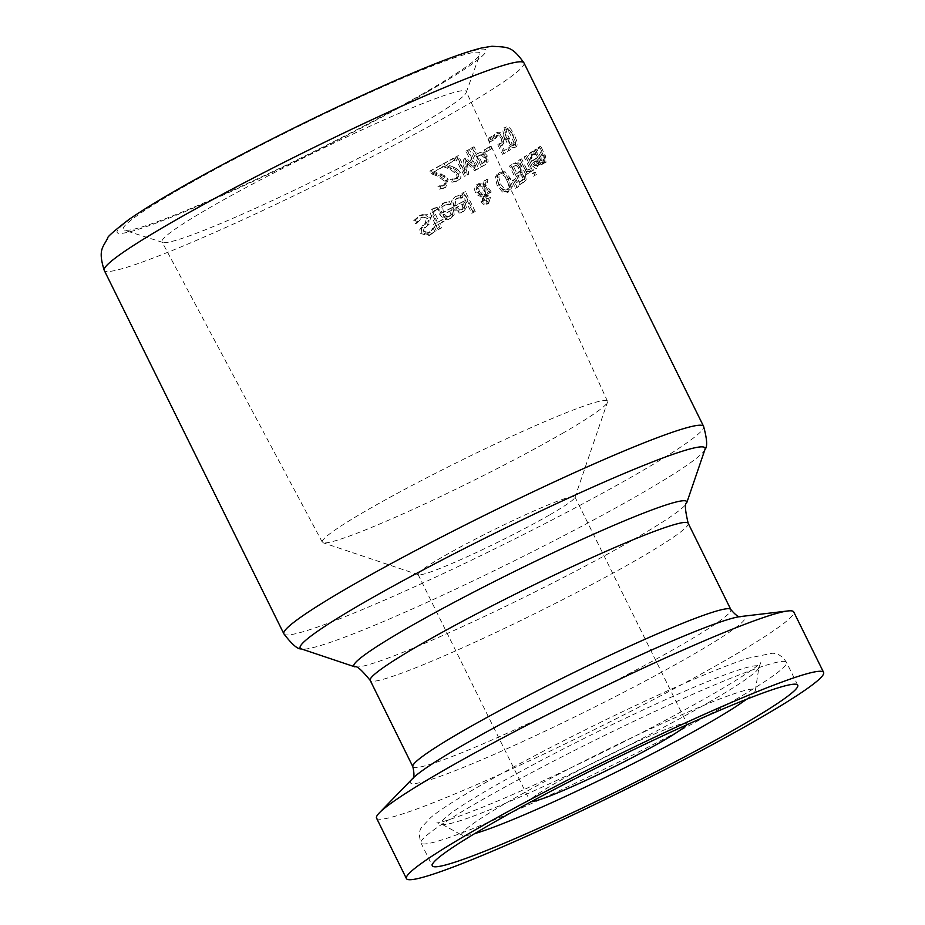<?xml version="1.0" encoding="UTF-8"?>
<svg xmlns="http://www.w3.org/2000/svg" width="925" height="925" viewBox="0 0 925 925"><rect width="100%" height="100%" fill="white"/><g stroke="black" fill="none" stroke-linecap="round" stroke-linejoin="round"><path stroke-width="0.69" stroke-dasharray="4.62 3.47" d="M503.732 142.623L502.645 137.293L499.373 133.35L495.569 133.235L492.944 136.229L494.285 138.923A231.736 17.113 153.7 0 0 494.401 138.854L496.679 135.432L500.425 134.969L498.957 135.547L501.084 138.276L501.778 141.433L499.28 143.988L501.743 142.912L497.673 144.462L502.518 154.278A231.736 17.113 153.7 0 0 509.004 150.324L507.894 148.081A231.736 17.113 -26.3 0 1 502.969 151.099L500.46 146.023L505.2 142.045L504.125 136.715L500.841 132.772L497.026 132.668L494.401 135.651L495.742 138.357A234.094 17.297 153.7 0 0 495.858 138.287L494.401 138.854M499.13 143.895L503.975 153.7A234.094 17.297 153.7 0 0 510.473 149.746L509.363 147.503A234.094 17.297 -26.3 0 1 504.437 150.521L501.928 145.445L500.46 146.023L503.061 144.901L505.2 142.045M500.425 134.969L502.553 137.698L503.246 140.854L501.743 142.912L497.673 144.462M495.858 138.287L498.147 134.853L496.679 135.432L498.957 135.547M496.147 132.946L497.615 132.368L496.147 132.946M503.246 140.854L501.778 141.433M503.975 153.7L502.518 154.278M510.473 149.746L509.004 150.324M509.363 147.503L507.894 148.081M504.437 150.521L502.969 151.099M501.928 145.445L503.061 144.901L501.928 145.445M496.667 136.472L495.199 137.05M495.742 138.357L494.285 138.923M494.401 135.651L492.944 136.229M448.336 204.067L450.544 204.263A234.094 17.297 153.7 0 0 450.672 204.194L449.377 201.569L442.821 203.361C438.115 207.489 437.086 211.154 439.733 214.369C443.514 219.549 446.833 220.983 449.7 218.658L452.707 215.016L451.088 208.044A231.736 17.113 -26.3 0 1 441.953 212.958L441.121 210.252L442.069 206.899L446.07 204.541L448.336 204.067L446.833 204.656L449.053 204.841A231.736 17.113 153.7 0 0 449.18 204.772L447.885 202.159L443.792 202.899M444.324 202.772C439.641 206.795 438.612 210.461 441.248 213.767C443.63 218.335 446.948 219.768 451.203 218.069L454.21 214.438L452.707 215.016M448.868 219.04L451.203 218.069L448.868 219.04M454.21 214.438L453.227 208.761L452.579 207.454L451.088 208.044M452.579 207.454A234.094 17.297 -26.3 0 1 443.468 212.368L441.953 212.958M449.377 201.569L447.885 202.159M450.672 204.194L449.18 204.772M450.544 204.263L449.053 204.841M443.468 212.368L442.751 207.975L445.33 204.887L443.827 205.477L446.833 204.656M452.036 213.71L448.59 216.751L450.093 216.161L446.879 216.462L444.37 214.207A234.094 17.297 153.7 0 0 451.365 210.438L452.036 213.71L449.585 216.404M446.879 216.462L445.376 217.051L448.001 217.028L449.527 216.427M451.365 210.438L449.862 211.027L450.533 214.299M445.376 217.051L442.867 214.797A231.736 17.113 153.7 0 0 449.862 211.027M444.37 214.207L442.867 214.797M425.338 214.843L419.476 215.756L413.752 220.613L415.325 223.781A231.736 17.113 153.7 0 0 415.522 223.688L420.366 218.046L423.199 217.167L425.477 217.942L426.228 218.959L425.303 223.122L419.811 229.203L420.216 233.32L428.448 235.794L434.6 231.065L433.108 228.047A231.736 17.113 -26.3 0 1 432.923 228.151L427.824 233.377L423.095 232.14L424.182 227.851L427.651 224.763L429.05 217.976L425.338 214.843L426.887 214.242L421.037 215.143L415.348 219.988L416.921 223.156A234.094 17.297 153.7 0 0 417.106 223.064L415.522 223.688M417.106 223.064L422.922 216.97L427.778 218.358L426.864 222.509L421.395 228.579L421.812 232.695L430.021 235.17L436.149 230.464L434.6 231.065M436.149 230.464L434.646 227.446L433.108 228.047M434.646 227.446A234.094 17.297 -26.3 0 1 434.472 227.538L432.923 228.151M434.472 227.538L429.397 232.765L424.667 231.528L425.754 227.226L429.2 224.151L430.599 217.375L426.887 214.242M421.395 228.579L419.811 229.203M423.8 225.203L422.228 225.827M416.921 223.156L415.325 223.781M415.348 219.988L413.752 220.613M460.558 197.407L462.673 197.638A234.094 17.297 153.7 0 0 462.801 197.568L461.506 194.955L455.216 196.643C450.787 200.644 449.885 204.263 452.487 207.501C456.36 212.773 459.575 214.242 462.118 211.929L464.928 208.368L463.228 201.419A231.736 17.113 -26.3 0 1 454.58 206.148L453.724 203.396L454.58 200.112L458.395 197.846L460.558 197.407L459.089 197.985L461.205 198.216A231.736 17.113 153.7 0 0 461.321 198.147L460.026 195.533L456.129 196.192M456.187 196.169L456.696 196.065C452.972 197.268 452.059 200.887 453.967 206.911C457.609 212.091 460.812 213.559 463.598 211.339L466.397 207.79L464.928 208.368M461.332 212.299L463.598 211.339L461.332 212.299M466.397 207.79L464.697 200.841L463.228 201.419M464.697 200.841A234.094 17.297 -26.3 0 1 456.071 205.558L454.58 206.148M461.506 194.955L460.026 195.533M462.801 197.568L461.321 198.147M462.673 197.638L461.205 198.216M456.071 205.558L455.297 201.176L457.702 198.17L456.222 198.748L459.089 197.985M459.424 209.686L456.973 207.397A234.094 17.297 153.7 0 0 463.587 203.778L464.304 207.038L462.5 209.432L457.944 210.264L455.493 207.975A231.736 17.113 153.7 0 0 462.118 204.367L462.824 207.616L461.02 210.021L462.5 209.432L457.944 210.264M464.304 207.038L462.824 207.616M463.587 203.778L462.118 204.367M456.973 207.397L455.493 207.975M435.548 207.824L431.628 209.582L430.31 211.721L431.038 215.594L434.958 223.515A231.736 17.113 -26.3 0 1 433.363 224.359L434.345 226.347A231.736 17.113 153.7 0 0 435.941 225.503L437.964 229.597A231.736 17.113 153.7 0 0 440.312 228.348L438.288 224.255A231.736 17.113 153.7 0 0 442.543 221.977L441.56 219.988A231.736 17.113 -26.3 0 1 437.305 222.266L432.9 212.507L434.415 210.576L436.484 210.056A231.736 17.113 153.7 0 0 436.623 209.987L435.548 207.824L437.074 207.235L434.322 208.194C432.125 208.183 431.547 210.449 432.588 214.993L436.496 222.902A234.094 17.297 -26.3 0 1 434.9 223.746L435.883 225.735A234.094 17.297 153.7 0 0 437.479 224.891L439.502 228.995A234.094 17.297 153.7 0 0 441.849 227.747L439.814 223.653A234.094 17.297 153.7 0 0 444.069 221.387L443.087 219.398L441.56 219.988M433.675 208.391L435.201 207.79L433.675 208.391M443.087 219.398A234.094 17.297 -26.3 0 1 438.832 221.665L434.426 211.917L435.941 209.975L434.415 210.576L436.484 210.056M444.069 221.387L442.543 221.977M438.832 221.665L437.305 222.266M434.426 211.917L432.9 212.507M438.011 209.455A234.094 17.297 153.7 0 0 438.138 209.385L436.623 209.987M438.138 209.385L437.074 207.235M439.814 223.653L438.288 224.255M441.849 227.747L440.312 228.348M439.502 228.995L437.964 229.597M437.479 224.891L435.941 225.503M435.883 225.735L434.345 226.347M434.9 223.746L433.363 224.359M436.496 222.902L434.958 223.515M463.402 192.782L473.23 212.657A234.094 17.297 153.7 0 0 475.253 211.536L465.437 191.66A234.094 17.297 -26.3 0 1 463.402 192.782L461.933 193.36L471.762 213.236A231.736 17.113 153.7 0 0 473.797 212.114L463.968 192.238A231.736 17.113 -26.3 0 1 461.933 193.36M465.437 191.66L463.968 192.238M473.23 212.657L471.762 213.236M475.253 211.536L473.797 212.114M485.59 196.99L486.955 198.817L486.087 202.61L487.81 201.904L484.561 200.309L484.792 195.718L483.336 196.285L485.59 196.99L487.047 196.424L488.412 198.251L487.81 201.904L486.365 202.471L483.104 200.875L483.336 196.285M481.509 195.036L477.867 191.949L477.242 188.469L477.797 187.035L480.884 185.208L484.561 185.867L483.104 186.434L481.509 195.036L482.966 194.47L479.312 191.371L478.688 187.902L480.399 185.439L478.953 186.006L483.104 186.434M485.382 186.226L486.492 179.566A231.736 17.113 -26.3 0 1 484.041 180.965L483.405 184.827L477.381 184.237L476.317 185L474.779 187.683L474.664 190.064L475.45 192.516L478.086 195.51L481 196.482L481.058 201.87L483.602 204.321L487.232 204.032L489.487 200.922L489.013 197.973L487.163 195.707L483.833 194.851L485.012 188.261L487.914 193.649A231.736 17.113 153.7 0 0 489.822 192.573L485.382 186.226L486.828 185.659L487.938 178.988A234.094 17.297 -26.3 0 1 485.486 180.398L484.85 184.26L483.405 184.827M484.85 184.26L478.838 183.659L476.19 187.324L476.907 191.938L479.532 194.932L482.445 195.915L482.515 201.303L485.058 203.754L488.678 203.465L486.642 204.321L488.678 203.465L490.458 197.407L488.608 195.14L485.278 194.273L483.833 194.851M478.075 183.902L479.532 183.323L478.075 183.902M484.099 198.355L482.642 198.933M484.792 195.718L487.047 196.424M484.561 185.867L482.966 194.47M485.058 203.754L483.602 204.321M482.445 195.915L481 196.482M485.278 194.273L486.458 187.683L485.012 188.261M486.458 187.683L489.371 193.082L487.914 193.649M489.371 193.082A234.094 17.297 153.7 0 0 491.267 192.007L489.822 192.573M491.267 192.007L486.828 185.659M485.486 180.398L484.041 180.965M487.938 178.988L486.492 179.566M510.901 187.035L508.796 178.791L503.651 172.374L498.205 172.247L495.187 177.357L497.188 185.613L502.437 192.007L507.998 192.076L510.901 187.035L512.357 186.457L510.253 178.213L505.108 171.796L499.65 171.68L496.632 176.779L498.633 185.046L503.894 191.44L502.437 192.007M503.894 191.44L509.455 191.51L512.357 186.457M507.247 192.446L508.681 191.891M500.749 173.865C502.448 171.934 505.027 173.738 508.496 179.265L510.288 185.636L508.38 189.313L506.357 190.157L503.003 189.637L499.061 184.526C496.783 178.294 496.864 174.929 499.292 174.432L501.558 174.027L505.235 176.814L507.039 179.832L508.831 186.202L506.935 189.879L508.38 189.313L504.46 189.058L500.517 183.959L498.818 177.149L499.35 175.311L501.257 173.611L499.812 174.177M520.474 173.091L520.255 167.043L516.959 163.471L512.878 163.968A231.736 17.113 -26.3 0 1 509.467 166.049L518.879 185.069A231.736 17.113 153.7 0 0 522.024 183.15L524.683 180.514L524.128 176.27L520.474 173.091L521.943 172.512L521.735 166.465L518.439 162.892L516.959 163.471M519.168 171.437L517.387 173.183A231.736 17.113 -26.3 0 1 515.607 174.27L512.126 167.24A231.736 17.113 153.7 0 0 513.41 166.465L516.439 165.644L518.636 167.911L519.168 171.437L520.648 170.859L518.856 172.605A234.094 17.297 -26.3 0 1 517.075 173.692L513.595 166.662A234.094 17.297 153.7 0 0 514.878 165.887L516.439 165.644M522.775 179.242L520.902 181.034A231.736 17.113 -26.3 0 1 519.399 181.948L516.647 176.386A231.736 17.113 153.7 0 0 518.428 175.299L521.989 174.258L523.851 176.317L524.244 178.664L522.775 179.242L522.371 176.895L520.521 174.837L518.428 175.299L519.896 174.721A234.094 17.297 153.7 0 1 518.116 175.808L516.647 176.386M524.244 178.664L522.371 180.456A234.094 17.297 -26.3 0 1 520.868 181.369L518.116 175.808M520.868 181.369L519.399 181.948M513.595 166.662L512.126 167.24M517.908 165.066L520.116 167.333L520.648 170.859M517.075 173.692L515.607 174.27M518.439 162.892L514.346 163.39A234.094 17.297 -26.3 0 1 510.935 165.471L520.336 184.503A234.094 17.297 153.7 0 0 523.492 182.572L526.163 179.936L524.683 180.514M526.163 179.936L525.597 175.692L521.989 172.605L520.521 173.183M520.336 184.503L518.879 185.069M510.935 165.471L509.467 166.049M514.647 179.427A234.094 17.297 -26.3 0 1 513.525 180.097L516.809 187.717A234.094 17.297 153.7 0 0 518.659 186.607L514.647 179.427L513.19 179.993A231.736 17.113 -26.3 0 1 512.068 180.676L515.352 188.284A231.736 17.113 153.7 0 0 517.202 187.185L513.19 179.993M518.659 186.607L517.202 187.185M513.525 180.097L512.068 180.676M516.809 187.717L515.352 188.284M532.442 170.42L525.388 156.14A231.736 17.113 -26.3 0 1 524.082 156.972L531.135 171.252A231.736 17.113 153.7 0 0 532.442 170.42L533.945 169.83L526.892 155.55A234.094 17.297 -26.3 0 1 525.585 156.383L524.082 156.972M526.892 155.55L525.388 156.14M525.585 156.383L532.638 170.662L531.135 171.252M532.638 170.662A234.094 17.297 153.7 0 0 533.945 169.83M526.614 169.032L521.607 158.903A234.094 17.297 -26.3 0 1 520.208 159.771L527.273 174.05A234.094 17.297 153.7 0 0 528.661 173.183L527.608 171.056L531.54 171.264L530.303 168.766L528.811 169.344A231.736 17.113 -26.3 0 1 528.742 169.391L527.782 170.108L529.574 169.367L525.123 169.61L520.116 159.482A231.736 17.113 -26.3 0 1 518.728 160.349L525.782 174.628A231.736 17.113 153.7 0 0 527.169 173.761L526.128 171.634L530.048 171.842L528.811 169.344M531.54 171.264L530.048 171.842M530.303 168.766A234.094 17.297 -26.3 0 1 530.245 168.801L528.742 169.391M529.308 172.385L531.043 171.68L529.308 172.385M527.608 171.056L526.128 171.634M530.245 168.801L528.071 169.957L525.123 169.61M528.661 173.183L527.169 173.761M527.273 174.05L525.782 174.628M521.607 158.903L520.116 159.482M520.208 159.771L518.728 160.349M534.604 153.689L536.038 154.186A234.094 17.297 153.7 0 0 536.107 154.14L534.812 151.515L529.377 153.353L528.522 156.383L530.233 162.326C533.598 167.679 535.98 169.472 537.402 167.714L538.662 164.766L536.373 158.048A231.736 17.113 -26.3 0 1 531.424 161.32L531.297 154.625L534.604 153.689L533.066 154.29L534.5 154.787A231.736 17.113 153.7 0 0 534.569 154.741L533.274 152.116L530.279 152.521L531.806 151.92L530.037 155.516L530.857 159.701L531.748 161.736L538.466 167.356L540.2 164.164L538.662 164.766M540.2 164.164L537.911 157.447A234.094 17.297 -26.3 0 1 532.939 160.73L531.713 156.556L532.835 154.024L531.297 154.625L533.066 154.29M537.148 163.783L536.026 165.957L537.887 165.182L535.864 165.02L533.852 162.569A234.094 17.297 153.7 0 0 537.668 160.048L536.142 160.649L537.148 163.783L538.685 163.182L537.887 165.182L534.349 165.61L532.326 163.158A231.736 17.113 153.7 0 0 536.142 160.649M533.852 162.569L532.326 163.158M535.864 165.02L534.349 165.61M537.668 160.048L538.685 163.182M532.939 160.73L531.424 161.32M536.038 154.186L534.5 154.787M536.107 154.14L534.569 154.741M534.812 151.515L533.274 152.116M533.355 151.423L531.806 151.92L533.355 151.423M537.911 157.447L536.373 158.048M535.217 172.142A234.094 17.297 -26.3 0 1 533.725 173.091L534.962 175.588A234.094 17.297 153.7 0 0 536.442 174.64L535.217 172.142L533.702 172.732A231.736 17.113 -26.3 0 1 532.222 173.68L533.459 176.178A231.736 17.113 153.7 0 0 534.939 175.23L533.702 172.732M536.442 174.64L534.939 175.23M534.962 175.588L533.459 176.178M533.725 173.091L532.222 173.68M543.715 156.152L539.136 146.89A231.736 17.113 -26.3 0 1 538.107 147.618L543.507 159.088L542.859 160.95L544.617 160.233L542.073 159.667L536.801 148.994L535.24 149.607A231.736 17.113 -26.3 0 1 534.118 150.37L541.183 164.65A231.736 17.113 153.7 0 0 542.304 163.887L541.518 162.303L544.455 162.939L543.715 156.152L545.311 155.539L540.732 146.266A234.094 17.297 -26.3 0 1 539.691 147.006L545.079 158.476L544.617 160.233L543.044 160.846L540.512 160.279L535.24 149.607M536.801 148.994A234.094 17.297 -26.3 0 1 535.668 149.769L542.732 164.037A234.094 17.297 153.7 0 0 543.854 163.274L543.067 161.69L546.028 162.314L544.178 163.077L546.028 162.314L545.311 155.539M542.073 159.667L540.512 160.279M535.668 149.769L534.118 150.37M542.732 164.037L541.183 164.65M543.854 163.274L542.304 163.887M543.067 161.69L541.518 162.303M539.691 147.006L538.107 147.618M540.732 146.266L539.136 146.89M441.757 185.937L439.56 185.798A234.094 17.297 -26.3 0 1 439.433 185.867L440.774 188.584L445.734 187.336L448.174 179.381L445.422 176.039L434.634 171.53A234.094 17.297 153.7 0 0 442.925 167.009L441.838 164.8A234.094 17.297 -26.3 0 1 431.362 170.501L429.871 171.079L431.2 173.784L437.629 176.108L444.347 181.069L444.694 183.913L442.416 186.075L444.486 185.22L438.057 186.387A231.736 17.113 -26.3 0 1 437.93 186.457L439.271 189.174L444.243 187.925L446.694 179.959L443.942 176.617L433.131 172.108A231.736 17.113 153.7 0 0 441.456 167.587L440.358 165.378A231.736 17.113 -26.3 0 1 429.871 171.079M441.838 164.8L440.358 165.378M431.362 170.501L432.703 173.195L431.2 173.784M432.703 173.195L439.121 175.519L445.827 180.479L446.174 183.323L444.486 185.22L440.265 186.526M439.56 185.798L438.057 186.387M442.925 167.009L441.456 167.587M434.634 171.53L433.131 172.108M441.572 174.016L440.092 174.594M445.422 176.039L443.942 176.617M443.295 188.365L445.734 187.336L443.295 188.365M440.774 188.584L439.271 189.174M439.433 185.867L437.93 186.457M453.562 160.904L452.475 158.695A231.736 17.113 -26.3 0 1 442.578 164.164L443.908 166.87L450.105 169.287L456.626 174.316L457.019 177.137L454.892 179.253L456.904 178.421L450.729 179.485A231.736 17.113 -26.3 0 1 450.614 179.554L451.955 182.271L456.684 181.115L458.846 173.264L456.152 169.899L445.723 165.24A231.736 17.113 153.7 0 0 453.562 160.904L455.031 160.326L453.932 158.129L452.475 158.695M454.314 179.08L452.209 178.907A234.094 17.297 -26.3 0 1 452.094 178.976L453.435 181.693L458.153 180.537L455.782 181.531L460.107 178.907L460.951 177.195L460.303 172.686L457.609 169.333L456.152 169.899M453.932 158.129A234.094 17.297 -26.3 0 1 444.046 163.586L445.376 166.292L451.573 168.708L458.083 173.738L458.488 176.571L456.904 178.421L452.845 179.658M452.209 178.907L450.729 179.485M452.094 178.976L450.614 179.554M453.435 181.693L451.955 182.271M457.609 169.333L453.886 167.252L452.417 167.83M453.886 167.252L447.191 164.662L445.723 165.24M447.191 164.662A234.094 17.297 153.7 0 0 455.031 160.326M445.376 166.292L443.908 166.87M444.046 163.586L442.578 164.164M467.345 150.578L475.45 166.974L466.096 158.002A234.094 17.297 -26.3 0 1 464.882 158.695L466.466 172.038L458.372 155.654A234.094 17.297 -26.3 0 1 456.464 156.718L465.865 175.75A234.094 17.297 153.7 0 0 468.651 174.189L467.183 161.47L475.993 170.038A234.094 17.297 153.7 0 0 478.688 168.512L469.276 149.48A234.094 17.297 -26.3 0 1 467.345 150.578L465.899 151.157L474.005 167.541L464.639 158.58A231.736 17.113 -26.3 0 1 463.425 159.262L465.009 172.617L456.915 156.221A231.736 17.113 -26.3 0 1 455.007 157.285L464.408 176.317A231.736 17.113 153.7 0 0 467.194 174.756L465.738 162.037L474.548 170.605A231.736 17.113 153.7 0 0 477.231 169.078L467.83 150.058A231.736 17.113 -26.3 0 1 465.899 151.157M469.276 149.48L467.83 150.058M475.45 166.974L474.005 167.541M466.096 158.002L464.639 158.58M464.882 158.695L463.425 159.262M466.466 172.038L465.009 172.617M458.372 155.654L456.915 156.221M478.688 168.512L477.231 169.078M475.993 170.038L474.548 170.605M467.183 161.47L465.738 162.037M468.651 174.189L467.194 174.756M465.865 175.75L464.408 176.317M456.464 156.718L455.007 157.285M486.677 162.118L486.041 156.626L482.769 153.099L480.376 152.59L477.693 153.504A231.736 17.113 -26.3 0 1 476.109 154.406L472.606 147.318A231.736 17.113 -26.3 0 1 470.733 148.393L480.133 167.425A231.736 17.113 153.7 0 0 483.671 165.39L488.123 161.551L487.487 156.059L484.214 152.521L479.138 152.937A234.094 17.297 -26.3 0 1 478.583 153.249A234.094 17.297 -26.3 0 1 477.566 153.839L474.062 146.751A234.094 17.297 -26.3 0 1 472.178 147.827L470.733 148.393M484.573 161.112L482.468 163.262A231.736 17.113 -26.3 0 1 480.931 164.153L477.184 156.568A231.736 17.113 153.7 0 0 478.456 155.839L481.22 155.018L484.122 157.643L484.573 161.112L486.018 160.545L483.914 162.696A234.094 17.297 -26.3 0 1 482.376 163.586L478.63 156.001A234.094 17.297 153.7 0 0 479.902 155.261L482.63 154.452L483.405 154.706L481.96 155.273M478.63 156.001L477.184 156.568M483.405 154.706L485.579 157.077L486.018 160.545M482.376 163.586L480.931 164.153M474.062 146.751L472.606 147.318M472.178 147.827L481.578 166.847L480.133 167.425M481.578 166.847A234.094 17.297 153.7 0 0 484.48 165.182A234.094 17.297 153.7 0 0 485.116 164.823L488.123 161.551M477.566 153.839L476.109 154.406M491.453 136.553A234.094 17.297 -26.3 0 1 489.429 137.756L491.233 141.398A234.094 17.297 153.7 0 0 493.245 140.195L491.453 136.553L489.996 137.12A231.736 17.113 -26.3 0 1 487.972 138.322L489.776 141.964A231.736 17.113 153.7 0 0 491.788 140.762L489.996 137.12M493.245 140.195L491.788 140.762M491.233 141.398L489.776 141.964M489.429 137.756L487.972 138.322M490.273 149.226L489.128 146.913A231.736 17.113 -26.3 0 1 484.168 149.838L485.313 152.151A231.736 17.113 153.7 0 0 490.273 149.226L491.718 148.659L490.585 146.347A234.094 17.297 -26.3 0 1 485.613 149.272L484.168 149.838M490.585 146.347L489.128 146.913M485.613 149.272L486.758 151.584L485.313 152.151M486.758 151.584A234.094 17.297 153.7 0 0 491.718 148.659M512.774 135.501C511.097 130.483 508.334 127.893 504.46 127.743C501.951 127.592 502.402 131.639 505.802 139.86C507.409 144.809 510.23 147.376 514.254 147.549C516.462 145.549 515.965 141.525 512.774 135.501L514.277 134.911C510.866 128.124 508.091 125.534 505.952 127.153C503.663 128.887 504.102 132.934 507.282 139.282C510.507 145.861 513.329 148.416 515.745 146.971C518.035 145.873 517.538 141.849 514.277 134.911M504.946 127.488L506.438 126.91L504.946 127.488M513.757 147.803L515.745 146.971L513.757 147.803M512.832 135.825L515.317 141.883L514.693 144.855L512.936 145.583L510.588 144.462L504.877 132.934L505.512 129.858L507.258 129.13L509.583 130.263L512.832 135.825M514.693 144.855L512.068 143.884L506.357 132.356L506.993 129.269L505.512 129.858L508.091 130.853L511.34 136.414L513.826 142.473L513.213 145.445M376.544 818.128A232.684 17.193 153.7 0 0 505.455 771.855A232.684 17.193 153.7 0 0 727.559 659.12A232.684 17.193 153.7 0 0 793.731 611.934M417.961 125.858A169.68 12.534 153.7 0 0 466.2 92.535A169.68 12.534 153.7 0 0 466.223 91.483A169.68 12.534 153.7 0 0 308.545 155.4A169.68 12.534 153.7 0 0 162.002 241.841A169.68 12.534 153.7 0 0 162.858 242.454A169.68 12.534 153.7 0 0 261.417 205.604A169.68 12.534 153.7 0 0 417.961 125.858M423.338 93.471A198.933 14.696 -26.3 0 1 239.806 186.966A198.933 14.696 -26.3 0 1 124.251 230.163A198.933 14.696 -26.3 0 1 295.063 128.101A198.933 14.696 -26.3 0 1 479.89 54.402A198.933 14.696 -26.3 0 1 423.338 93.471M562.238 433.49A159.054 11.748 153.7 0 0 607.459 402.202A159.054 11.748 153.7 0 0 607.482 401.253A159.054 11.748 153.7 0 0 459.667 461.17A159.054 11.748 153.7 0 0 322.305 542.2A159.054 11.748 153.7 0 0 323.068 542.755A159.054 11.748 153.7 0 0 415.337 508.299A159.054 11.748 153.7 0 0 562.238 433.49M746.463 699.3A163.656 12.094 153.7 0 0 755.343 690.536A163.656 12.094 153.7 0 0 603.181 751.551A163.656 12.094 153.7 0 0 462.303 835.356A163.656 12.094 153.7 0 0 474.664 833.633M686.5 724.957A87.493 6.463 153.7 0 0 686.974 723.616A87.493 6.463 153.7 0 0 605.678 756.592A87.493 6.463 153.7 0 0 530.106 801.154A87.493 6.463 153.7 0 0 531.459 801.582M550.051 514.658A87.493 6.463 153.7 0 0 574.934 497.453A87.493 6.463 153.7 0 0 574.934 496.922A87.493 6.463 153.7 0 0 493.638 529.886A87.493 6.463 153.7 0 0 418.065 574.448A87.493 6.463 153.7 0 0 418.493 574.772A87.493 6.463 153.7 0 0 469.241 555.821A87.493 6.463 153.7 0 0 550.051 514.658M504.125 136.715L502.645 137.293M502.553 137.698L501.084 138.276M500.841 132.772L499.373 133.35M441.248 213.767L439.733 214.369M453.227 208.761L451.735 209.351M446.995 201.835L445.503 202.425M431.073 234.684L429.512 235.308M430.171 232.406L428.599 233.019M424.667 231.528L423.095 232.14M425.754 227.226L424.182 227.851M429.2 224.151L427.651 224.763M430.599 217.375L429.05 217.976M421.037 215.143L419.476 215.756M421.812 232.695L420.216 233.32M426.864 222.509L425.303 223.122M427.778 218.358L426.228 218.959M421.939 217.433L420.366 218.046M453.967 206.911L452.487 207.501M465.344 202.147L463.876 202.725M459.239 195.175L457.759 195.753M435.478 214.866L433.941 215.467M432.588 214.993L431.038 215.594M484.561 200.309L483.104 200.875M488.412 198.251L486.955 198.817M479.312 191.371L477.867 191.949M481.266 193.73L479.809 194.296M490.458 197.407L489.013 197.973M482.515 201.303L481.058 201.87M488.608 195.14L487.163 195.707M479.532 194.932L478.086 195.51M476.907 191.938L475.45 192.516M490.655 190.77L489.209 191.336M510.253 178.213L508.796 178.791M505.108 171.796L503.651 172.374M496.632 176.779L495.187 177.357M498.633 185.046L497.188 185.613M510.288 185.636L508.831 186.202M504.46 189.058L503.003 189.637M508.496 179.265L507.039 179.832M500.517 183.959L499.061 184.526M521.989 174.258L520.521 174.837M523.851 176.317L522.371 176.895M522.371 180.456L520.902 181.034M514.878 165.887L513.41 166.465M520.116 167.333L518.636 167.911M518.856 172.605L517.387 173.183M523.492 182.572L522.024 183.15M525.597 175.692L524.128 176.27M521.735 166.465L520.255 167.043M514.346 163.39L512.878 163.968M538.558 158.753L537.02 159.354M531.748 161.736L530.233 162.326M545.079 158.476L543.507 159.088M543.715 155.146L542.131 155.758M439.121 175.519L437.629 176.108M445.827 180.479L444.347 181.069M446.174 183.323L444.694 183.913M448.174 179.381L446.694 179.959M460.303 172.686L458.846 173.264M458.488 176.571L457.019 177.137M458.083 173.738L456.626 174.316M451.573 168.708L450.105 169.287M479.902 155.261L478.456 155.839M485.579 157.077L484.122 157.643M483.914 162.696L482.468 163.262M485.116 164.823L483.671 165.39M487.487 156.059L486.041 156.626M479.138 152.937L477.693 153.504M484.214 152.521L482.769 153.099M507.282 139.282L505.802 139.86M515.317 141.883L513.826 142.473M509.583 130.263L508.091 130.853M512.068 143.884L510.588 144.462M508.808 138.322L507.328 138.912M506.357 132.356L504.877 132.934M283.859 633.798A234.094 17.297 153.7 0 0 413.567 587.248A234.094 17.297 153.7 0 0 637.024 473.831A234.094 17.297 153.7 0 0 703.59 426.356M523.978 62.923A234.094 17.297 -26.3 0 1 457.401 110.399A234.094 17.297 -26.3 0 1 233.944 223.815A234.094 17.297 -26.3 0 1 104.248 270.366M412.862 766.721A177.346 13.1 153.7 0 0 511.12 731.455A177.346 13.1 153.7 0 0 680.407 645.534A177.346 13.1 153.7 0 0 730.843 609.563M740.694 616.524L740.358 616.57A186.677 13.794 -26.3 0 1 692.016 655.212A186.677 13.794 -26.3 0 1 498.309 752.58A186.677 13.794 -26.3 0 1 412.642 778.526L412.4 778.769M688.177 523.249A177.346 13.1 -26.3 0 1 637.753 559.22A177.346 13.1 -26.3 0 1 468.455 645.141A177.346 13.1 -26.3 0 1 370.208 680.407M427.5 91.841A205.72 15.193 153.7 0 0 355.443 98.628A205.72 15.193 153.7 0 0 121.765 233.354A205.72 15.193 153.7 0 0 427.5 91.841M705 449.353A225.781 16.673 -26.3 0 1 640.805 493.765A225.781 16.673 -26.3 0 1 432.264 599.978A225.781 16.673 -26.3 0 1 301.284 648.888M354.795 666.832A185.659 13.713 153.7 0 0 462.5 626.618A185.659 13.713 153.7 0 0 633.972 539.287A185.659 13.713 153.7 0 0 686.755 502.772M728.507 703.682A203.835 15.054 153.7 0 0 786.47 662.346A203.835 15.054 153.7 0 0 597.064 739.168A203.835 15.054 153.7 0 0 421.002 842.976A203.835 15.054 153.7 0 0 533.933 802.438A203.835 15.054 153.7 0 0 728.507 703.682M708.457 702.572A177.161 13.089 153.7 0 0 758.928 667.364A177.161 13.089 153.7 0 0 594.22 733.409A177.161 13.089 153.7 0 0 441.711 824.14A177.161 13.089 153.7 0 0 543.183 786.666A177.161 13.089 153.7 0 0 708.457 702.572M500.622 145.965L502.09 145.387M443.85 202.876L445.376 202.274M427.824 233.377L429.397 232.765M420.783 215.155L422.343 214.542M428.448 235.794L430.021 235.17M421.361 217.583L422.922 216.97M507.154 192.481L508.611 191.914M516.289 165.147L514.82 165.725M514.011 163.39L515.479 162.812M530.881 152.197L532.395 151.608M481.058 154.695L479.601 155.261M478.826 152.949L480.272 152.382M466.2 92.535L479.89 54.402M162.858 242.454L124.251 230.163M607.482 401.253L466.223 91.483M322.305 542.2L162.002 241.841M797.755 685.182L786.47 662.346C782.249 655.975 777.416 652.957 771.936 653.293L747.643 658.299C722.494 666.659 686.304 681.852 639.071 703.879C546.478 747.215 452.36 798.737 430.622 817.677L422.112 826.73C419.037 830.06 418.667 835.472 421.002 842.976L432.287 865.8M755.343 690.536L758.928 667.364L760.766 662.658L756.569 666.335C748.441 672.695 733.664 682.083 712.204 694.502C664.069 721.997 609.089 750.129 547.265 778.931C479.774 810.473 438.219 824.14 436.866 822.753L441.711 824.14L462.303 835.356M418.065 574.448L530.106 801.154M574.934 496.922L686.974 723.616M574.934 497.453L607.459 402.202M418.493 574.772L323.068 542.755"/><path stroke-width="1.39" d="M823.608 672.394L793.731 611.934A232.684 17.193 153.7 0 0 787.811 610.962A232.684 17.193 153.7 0 0 577.524 699.624A232.684 17.193 153.7 0 0 379.366 812.832A232.684 17.193 153.7 0 0 376.544 818.128L406.422 878.588A232.684 17.193 153.7 0 0 535.344 832.315A232.684 17.193 153.7 0 0 757.448 719.581A232.684 17.193 153.7 0 0 823.608 672.394A232.684 17.193 153.7 0 0 607.401 760.084A232.684 17.193 153.7 0 0 406.422 878.588M739.792 726.518A203.835 15.054 153.7 0 0 797.755 685.182A203.835 15.054 153.7 0 0 608.349 761.992A203.835 15.054 153.7 0 0 432.287 865.8A203.835 15.054 153.7 0 0 545.218 825.273A203.835 15.054 153.7 0 0 739.792 726.518M474.664 833.633A163.656 12.094 153.7 0 0 708.723 723.061A163.656 12.094 153.7 0 0 746.463 699.3M531.459 801.582A87.493 6.463 153.7 0 0 584.218 781.174A87.493 6.463 153.7 0 0 662.092 741.364A87.493 6.463 153.7 0 0 686.5 724.957M703.59 426.356A234.094 17.297 153.7 0 0 486.064 514.577A234.094 17.297 153.7 0 0 283.859 633.798C291.965 644.424 297.781 649.454 301.284 648.888A225.781 16.673 -26.3 0 1 495.199 533.066A225.781 16.673 -26.3 0 1 705 449.353C707.59 446.914 707.116 439.248 703.59 426.356L523.978 62.923A234.094 17.297 -26.3 0 0 306.453 151.145A234.094 17.297 -26.3 0 0 104.248 270.366L283.859 633.798M705 449.353L686.755 502.772A185.659 13.713 153.7 0 0 514.254 571.592A185.659 13.713 153.7 0 0 354.795 666.832C356.587 665.48 361.733 670.001 370.208 680.407A177.346 13.1 -26.3 0 1 523.388 590.081A177.346 13.1 -26.3 0 1 688.177 523.249L730.843 609.563A177.346 13.1 153.7 0 0 566.042 676.395A177.346 13.1 153.7 0 0 412.862 766.721C414.446 774.075 414.273 778.122 412.342 778.85M379.366 812.832L412.642 778.526A186.677 13.794 -26.3 0 1 571.627 687.703A186.677 13.794 -26.3 0 1 740.358 616.57L787.811 610.962M730.843 609.563C735.722 615.298 739.04 617.611 740.786 616.524M370.208 680.407L412.862 766.721M104.248 270.366C97.773 249.785 102.941 247.576 107.624 238.28C106.768 237.343 113.787 231.134 128.691 219.653C152.694 203.095 190.284 181.439 241.448 154.683C293.375 127.65 343.51 103.45 391.842 82.071C432.692 64.01 462.673 52.621 481.798 47.927L491.996 46.25C508.033 47.395 511.675 45.741 523.978 62.923M354.795 666.832L301.284 648.888M686.755 502.772C684.593 503.373 685.067 510.207 688.177 523.249"/></g></svg>
